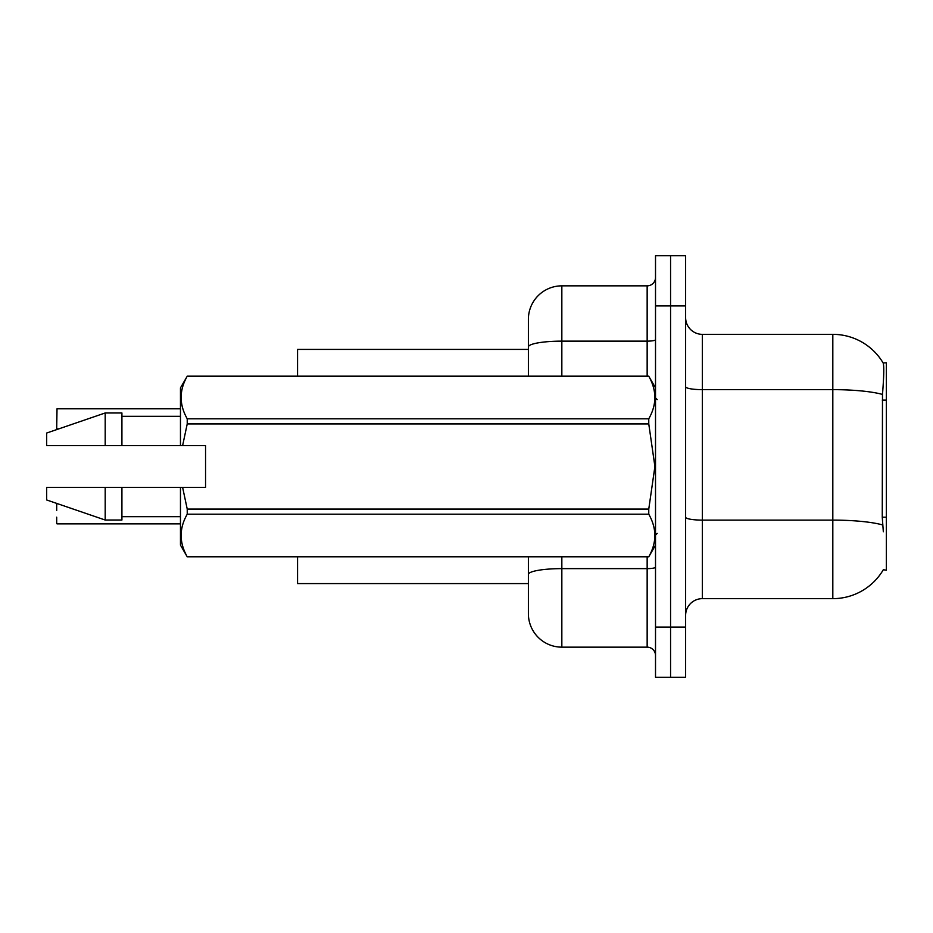 <?xml version="1.0" encoding="UTF-8"?>
<svg xmlns="http://www.w3.org/2000/svg" width="933" height="933" viewBox="0 0 933 933"><rect width="100%" height="100%" fill="white"/><g stroke="black" fill="none" stroke-linecap="round" stroke-linejoin="round"><path stroke-width="1.4" d="M702.351 598.648L832.819 598.648A58.546 58.546 0 0 0 883.329 569.713L886.35 570.203L886.35 362.797L883.154 362.995A58.546 58.546 0 0 0 832.819 334.352A58.546 58.546 0 0 1 883.038 362.797A58.546 58.546 0 0 0 832.819 334.352L702.351 334.352A16.724 16.724 0 0 1 685.627 317.628A16.724 16.724 0 0 0 702.351 334.352L702.351 598.648A16.724 16.724 0 0 0 685.627 615.372M528.393 349.409L297.557 349.409L297.557 376.174M528.393 583.591L297.557 583.591L297.557 556.826M670.57 627.081L670.57 677.265L685.627 677.265L685.627 627.081L670.57 627.081L670.57 677.265L655.514 677.265L655.514 627.081L670.57 627.081L670.57 305.919L670.57 627.081M655.514 627.081L655.514 255.735L670.57 255.735L670.57 305.919L670.57 255.735L685.627 255.735L685.627 627.081M883.329 531.74L882.256 517.197L882.49 394.426C883.936 376.232 884.157 365.759 883.154 362.995A58.546 58.546 0 0 0 832.819 334.352L832.819 389.644L702.351 389.644A16.724 2.904 0 0 1 685.627 386.74M528.393 595.301L528.393 556.826M561.841 556.826L561.841 647.152L647.152 647.152L647.152 556.826M528.393 376.174L528.393 319.296A33.46 33.46 0 0 1 561.841 285.848L647.152 285.848A8.362 8.362 0 0 0 655.514 277.486M561.841 285.848L561.841 341.14A33.46 5.808 180 0 0 528.393 346.948L528.393 337.699M561.841 647.152A33.46 33.46 0 0 1 528.393 613.704L528.393 580.244M655.514 655.514A8.362 8.362 0 0 0 647.152 647.152M56.691 422.171L57.018 408.806L180.466 408.806M182.623 445.589L205.552 445.589L205.552 487.411L182.623 487.411L187.23 509.08L648.762 509.08L654.908 466.5L648.762 423.92L187.23 423.92L182.623 445.589L180.466 445.589L180.466 387.883L187.23 376.221C179.124 390.356 179.124 404.549 187.23 418.8L648.762 418.8C656.855 404.665 656.855 390.472 648.762 376.221L187.23 376.221M648.762 509.08L648.762 514.2L187.23 514.2C179.124 528.335 179.124 542.528 187.23 556.779L648.762 556.779C656.855 542.644 656.855 528.451 648.762 514.2M182.623 487.411L180.466 487.411L180.466 545.117L187.23 556.826M187.23 509.08L187.23 514.2M180.466 487.411L121.92 487.411L121.92 520.031L105.196 520.031L105.196 487.411L46.65 487.411L46.65 499.96L105.196 520.031M121.92 487.411L105.196 487.411M46.65 487.411L68.774 487.411M655.514 387.883L648.762 376.221M648.762 418.8L648.762 423.92M187.23 556.779L648.762 556.779M187.23 418.8L187.23 423.92M105.196 412.969L105.196 445.589L46.65 445.589L46.65 433.04L105.196 412.969L121.92 412.969L121.92 445.589L180.466 445.589M105.196 445.589L121.92 445.589M56.691 504.135L56.691 510.491M57.018 523.868L180.466 523.868M56.691 523.53L56.691 517.185M886.35 400.117L882.256 400.117M886.35 517.197L882.256 517.197M832.819 598.648L832.819 389.644A58.546 10.17 180 0 1 882.49 394.426M882.676 524.952A58.546 10.17 180 0 0 832.819 520.113L702.351 520.113A16.724 2.904 -0 0 1 685.627 517.209M685.627 305.919L655.514 305.919M655.514 567.171A8.362 1.458 0 0 1 647.152 568.629L561.841 568.629A33.46 5.808 180 0 0 528.393 574.436M561.841 376.174L561.841 341.14L647.152 341.14L647.152 285.848M647.152 376.174L647.152 341.14A8.362 1.458 0 0 0 655.514 339.682M57.018 408.806L56.691 428.527M657.194 399.592L655.514 397.924M655.514 545.117L648.762 556.826M121.92 516.684L180.466 516.684M187.23 376.174L648.762 376.174M121.92 416.316L180.466 416.316M657.194 533.408L655.514 535.076M57.018 503.797L57.869 503.797M57.018 428.865L58.849 428.865"/></g></svg>
